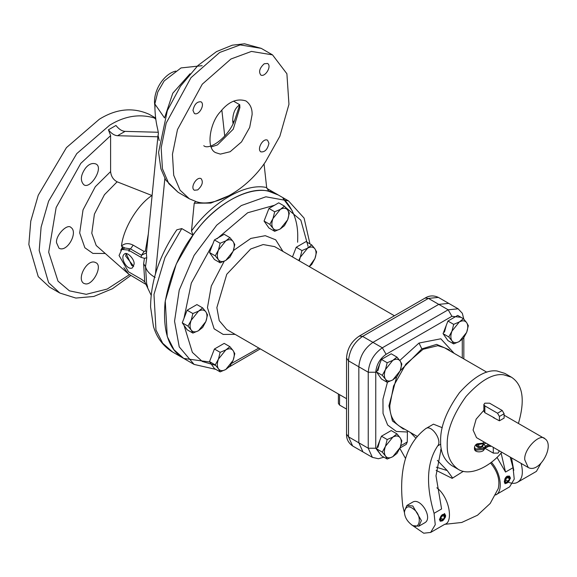 <?xml version="1.0" encoding="UTF-8"?>
<svg xmlns="http://www.w3.org/2000/svg" width="577" height="577" viewBox="0 0 577 577"><rect width="100%" height="100%" fill="white"/><g stroke="black" fill="none" stroke-linecap="round" stroke-linejoin="round"><path stroke-width="0.87" d="M146.673 251.897L145.382 250.945L144.156 251.5L141.488 255.243L141.098 257.371L128.469 250.079L121.819 249.423L125 248.002L122.663 246.862L120.723 250.31M125 248.002L130.51 248.903L133.179 245.16C128.57 242.845 124.668 243.148 121.473 246.076L122.663 246.862L122.67 248.932M121.819 249.423L119.064 255.51L128.469 271.796L141.978 279.593L144.74 281.821L151.138 295.208M128.469 250.079L130.51 248.903L141.488 255.243L146.464 252.827M148.318 233.973L145.382 250.945M158.084 132.256L125.065 131.376C121.935 131.167 118.891 129.198 115.948 125.469L108.426 129.818C111.368 133.532 114.405 135.501 117.542 135.718L157.874 136.792M152.097 195.56L117.131 181.813C113.251 179.721 111.072 176.302 110.604 171.571L110.604 135.537L108.426 129.818M121.473 246.076C123.197 228.73 137.737 204.626 151.975 195.488M146.76 284.887L128.541 274.01L123.853 267.728M141.098 257.371L144.43 258.308L146.753 257.768L146.392 253.548L158.04 135.148C159.641 132.003 154.932 125.685 154.831 103.961L157.817 91.938L164.156 80.96L181.027 67.927L202.152 65.684M146.753 257.768L145.519 266.646C146.45 270.635 149.645 274.241 155.112 277.458M159.216 140.6L158.04 135.162M144.43 258.308L143.637 263.812L145.519 266.646L146.608 283.422L147.69 287.216M134.109 264.194L132.45 267.851C127.07 270.901 119.511 257.191 124.481 254.031C126.839 251.161 134.809 259.224 134.109 264.194M125.649 256.051L126.197 253.664L131.751 265.557L133.727 266.329L125.649 256.051M203.775 145.7C208.953 150.756 228.889 137.643 235.142 118.826L239.743 104.74C235.12 107.877 232.783 113.236 232.726 120.802L233.93 121.79M196.353 201.676C214.694 208.182 247.223 189.4 265.564 161.711L279.867 136.237L288.954 104.322L286.899 73.755L272.517 54.873L251.457 51.418L230.959 58.991L202.26 84.199L177.478 129.594L172.451 154.283L173.713 175.257L180.074 190.179L189.407 198.827L196.353 201.676M195.581 201.46L194.218 203.198L191.485 230.988L193.064 235.091C213.584 205.325 248.334 185.267 268.853 191.34L266.675 187.575L264.042 163.832M85.446 168.232C88.663 164.2 92.068 162.75 95.667 163.89C104.473 167.135 90.041 190.179 83.701 184.618C80.088 180.558 80.672 175.098 85.446 168.232M56.539 242.751C55.493 235.301 67.437 223.205 70.985 227.504C78.443 232.242 67.098 252.813 59.02 248.233L56.539 242.751M85.446 283.884L83.701 283.343C76.229 278.612 87.596 258.02 95.674 262.622C103.276 265.24 93.085 285.384 85.446 283.884M264.201 63.78L267.562 63.448C272.063 66.095 265.24 77.383 260.847 75.089C258.46 71.851 259.578 68.086 264.201 63.78M192.963 110.395C194.377 104.242 197.082 101.386 201.077 101.833C205.261 104.495 198.892 116.042 194.355 113.474L192.963 110.395M197.716 189.912L194.355 190.244C189.862 187.604 196.678 176.317 201.07 178.61C203.457 181.842 202.339 185.614 197.716 189.912M268.954 143.298C267.54 149.45 264.836 152.306 260.84 151.859C256.657 149.198 263.025 137.651 267.562 140.218L268.954 143.298M49.471 287.058L38.248 276.657L28.85 244.497L30.769 221.15L38.248 195.228L66.434 147.633L99.316 119.251C116.381 108.678 133.013 107.041 149.227 114.333M154.088 117.758L155.819 119.324M268.853 191.34L278.302 194.997M297.631 242.217L297.718 238.135C298.172 221.957 293.289 208.708 283.055 198.394L292.351 210.958M209.804 362.01L183.753 358.447L173.98 349.749L167.258 336.514L165.253 300.956L176.237 264.107L193.064 235.091L181.784 228.579L176.814 229.812C159.461 255.315 150.727 281.064 150.59 307.058L153.417 326.279C155.602 334.004 160.644 344.707 172.473 351.934L162.7 343.236L155.97 330.001L153.972 294.436L164.957 257.594L181.784 228.579M129.024 251.406L128.815 250.281M122.158 246.949L121.61 245.124M252.113 114.635L249.675 127.438L241.539 141.899L230.144 151.729L220.378 154.109L215.993 152.754C205.571 149.039 209.855 122.519 220.378 111.801C228.413 101.725 236.916 98.104 245.91 100.932C250.23 104.048 252.3 108.613 252.113 114.635M155.126 106.99C151.628 92.673 163.457 73.719 175.848 71.101M338.396 393.983L338.396 403.446L339.565 405.068L346.546 409.107M346.546 434.113L348.494 436.832L352.626 445.963C348.407 442.992 346.38 439.047 346.546 434.113L346.546 358.115C347.174 348.674 351.415 341.324 359.276 336.066L425.098 298.064L428.422 298.396L438.765 304.367L448.733 303.379L438.765 304.367L372.944 342.37C364.433 348.313 359.738 356.456 358.836 366.799L358.836 442.797L362.969 451.928L358.836 442.797L358.836 366.799C359.738 356.456 364.433 348.313 372.944 342.37L438.765 304.367L448.163 309.799L451.928 316.311L461.023 317.321M278.128 194.896C255.755 180.435 216.93 202.945 197.579 229.192C181.344 248.478 170.511 272.813 165.087 302.211C162.526 331.198 168.744 349.943 183.738 358.44M404.751 429.23L403.208 428.963L392.439 420.936L388.927 405.883L396.659 376.954M400.121 370.867L421.837 348.883L436.623 344.397L448.964 349.705L449.966 350.917M407.427 430.767L407.261 441.989L406.165 444.42L399.984 447.99M490.493 462.927C497.576 471.366 500.165 479.898 498.276 488.539L490.205 503.447L477.518 515.225L461.751 522.466L444.694 524.334M452.642 478.03L463.36 471.308L452.159 478.362L452.642 478.03L447.225 470.558L437.366 460.374M415.801 438.08L410.384 432.476M405.494 458.383L399.818 448.372M494.446 417.943L484.839 412.67L483.865 411.177L483.865 404.527L484.839 403.172L489.541 403.172L502.235 410.499L497.533 413.211L499.408 416.471L504.11 413.759L502.235 410.499M528.251 467.514L524.796 459.898C523.346 449.548 539.942 432.743 544.868 438.722C555.218 445.3 539.473 473.868 528.251 467.514L476.523 437.654L473.082 430.045L476.14 419.154L483.865 410.29M501.788 452.238C490.638 466.187 470.132 476.984 458.261 469.332C450.572 463.793 446.894 455.671 447.225 444.968C446.814 430.716 453.082 414.56 466.028 396.5C480.439 380.524 492.982 373.29 503.642 374.79L511.438 377.199C522.899 384.715 525.221 400.135 518.413 423.446M451.683 465.531C443.987 459.992 440.309 451.87 440.64 441.174C440.229 426.915 446.504 410.759 459.451 392.699C473.861 376.723 486.397 369.489 497.057 370.989L504.861 373.398M417.178 436.4L399.234 426.042C392.713 421.34 389.583 414.437 389.864 405.342L393.557 385.999L405.855 364.145L423.064 349.287L437.82 345.688L444.449 347.736M504.276 481.809L505.012 478.629L505.914 477.201L507.06 476.205L509.419 476.068L510.53 478.203L505.084 483.771L504.276 481.809M495.593 494.951C502.502 492.881 502.192 474.388 491.388 462.242M496.992 457.337L505.531 472.051L501.096 453.032M495.535 494.987L509.635 486.844L514.244 479.112L513.054 467.709L510.198 457.092M445.646 515.658L445.379 517.165L443.504 519.985L442.263 520.93L440.208 521.233L439.4 519.264L444.535 513.523L445.646 515.658M436.854 487.796C449.757 497.525 453.399 522.531 444.752 524.298L430.651 532.441L435.26 524.709L434.07 513.306C425.624 484.586 426.843 462.112 437.705 445.891C442.581 440.251 431.192 423.994 425.653 428.682C406.165 443.626 398.541 469.418 402.789 506.058L404.47 512.773M433.176 424.333L425.653 428.682M411.329 524.644L423.734 533.213L430.651 532.441M406.922 505.452L413.031 501.925C420.893 497.85 432.981 517.908 425.004 522.647L418.888 526.181L421.369 520.569L412.793 505.979L406.922 505.452L404.441 511.063M433.442 424.16L442.249 427.694M441.217 448.387L435.996 475.816L441.593 508.964L434.07 513.306M411.964 525.048C407.174 521.392 404.665 517.093 404.441 512.131L404.441 512.015C405.79 505.531 409.519 505.156 415.642 510.905C422.335 518.132 419.046 530.552 411.964 525.048L413.017 525.654L418.888 526.181M511.51 457.849L513.775 470.399M508.582 482.329C512.225 483.692 515.239 483.656 517.634 482.221C522.351 479.278 523.519 473.003 521.146 463.41M517.627 482.228L536.437 471.366L541.132 462.97M490.839 445.913L490.4 446.461L488.928 446.245M497.533 413.211L484.839 405.883L483.865 404.527M504.11 413.759L504.11 418.101L499.408 420.813L499.408 416.471M484.839 448.228L493.299 453.118L498.001 453.118L498.975 451.755L498.975 450.615M493.299 417.56L499.408 420.813M485.199 447.932L483.814 450.01L485.199 447.932M486.014 443.129L483.908 444.153L485.358 446.151L485.358 447.363L489.693 445.256M483.908 444.153L482.379 446.447C479.595 449.865 472.462 444.961 478.78 443.973L482.437 443.244M478.78 444.413L483.771 443.663L481.636 446.374L477.511 446.699L476.934 445.783L478.78 444.413L478.78 447.161M218.459 359.067L220.147 352.331L225.787 349.95L218.459 359.067C216.959 363.185 216.959 366.445 218.459 368.84L215.257 364.924L218.459 359.067M229.92 346.69L233.115 350.6C231.42 348.458 228.982 348.234 225.787 349.95L229.92 346.69L224.186 343.38L214.413 349.02L220.147 352.331M234.803 353.643L233.115 360.373C234.615 356.254 234.615 352.994 233.115 350.6L234.803 353.643M225.787 369.489L220.147 371.876L218.459 368.84C220.154 370.982 222.599 371.199 225.787 369.489L233.115 360.373L229.92 366.236L225.787 369.489M215.257 364.924L209.53 361.613L214.413 368.566L220.147 371.876M209.53 361.613L214.413 349.02M211.377 356.86L212.776 353.247M191.189 320.271L192.877 313.542L198.517 311.154L191.189 320.271C189.696 324.389 189.696 327.649 191.189 330.044L187.994 326.128L191.189 320.271M202.65 307.894L205.845 311.811C204.157 309.661 201.712 309.445 198.517 311.154L202.65 307.894L196.916 304.584L187.143 310.231L192.877 313.542M207.532 314.847L205.845 321.584C207.345 317.458 207.345 314.205 205.845 311.811L207.532 314.847M198.517 330.7L192.877 333.08L191.189 330.044C192.884 332.193 195.329 332.41 198.517 330.7L205.845 321.584L202.65 327.44L198.517 330.7M187.994 326.128L182.26 322.824L187.143 329.77L192.877 333.08M182.26 322.824L187.143 310.231M184.106 318.064L185.505 314.451M218.459 249.992L220.147 243.256L225.787 240.876L218.459 249.992C216.959 254.111 216.959 257.371 218.459 259.765L215.257 255.849L218.459 249.992M229.92 237.616L233.115 241.532C231.42 239.383 228.982 239.166 225.787 240.876L229.92 237.616L224.186 234.305L214.413 239.945L220.147 243.256M234.803 244.569L233.115 251.298C234.615 247.18 234.615 243.92 233.115 241.532L234.803 244.569M225.787 260.415L220.147 262.802L218.459 259.765C220.154 261.908 222.599 262.131 225.787 260.415L233.115 251.298L229.92 257.162L225.787 260.415M215.257 255.849L209.53 252.538L214.413 259.491L220.147 262.802M209.53 252.538L214.413 239.945M211.377 247.785L212.776 244.172M272.993 218.503L274.681 211.773L280.321 209.386L272.993 218.503C271.5 222.628 271.5 225.881 272.993 228.276L269.798 224.366L272.993 218.503M284.454 206.133L287.656 210.042C285.961 207.893 283.516 207.677 280.321 209.386L284.454 206.133L278.72 202.823L268.954 208.463L274.681 211.773M289.344 213.079L287.656 219.815C289.149 215.69 289.149 212.437 287.656 210.042L289.344 213.079M280.321 228.932L274.681 231.312L272.993 228.276C274.688 230.425 277.133 230.641 280.321 228.932L287.656 219.815L284.454 225.672L280.321 228.932M269.798 224.366L264.064 221.056L268.954 228.009L274.681 231.312M264.064 221.056L268.954 208.463M265.91 216.303L267.31 212.689M298.727 260.53L300.264 257.299L301.951 250.562L307.591 248.182L300.264 257.299L299.29 260.854M311.724 244.922L314.919 248.838C313.224 246.689 310.787 246.473 307.591 248.182L311.724 244.922L305.99 241.612L296.217 247.259L301.951 250.562M316.607 251.875L314.919 258.604C316.42 254.486 316.42 251.226 314.919 248.838L316.607 251.875M309.229 266.596L314.919 258.604L311.724 264.468L309.279 266.624M292.467 256.916L296.217 247.259M293.181 255.092L294.58 251.478M466.642 332.402L463.446 338.259L459.314 341.519L466.642 332.402C468.142 328.277 468.142 325.024 466.642 322.63L468.329 325.666L466.642 332.402M453.673 343.906L451.986 340.863C453.681 343.012 456.118 343.228 459.314 341.519L453.673 343.906L447.94 340.596L443.057 333.643L447.94 321.05L457.712 315.41L463.446 318.72L466.642 322.63C464.947 320.48 462.502 320.264 459.314 321.973L463.446 318.72M448.783 336.954L451.986 331.09C450.486 335.215 450.486 338.468 451.986 340.863L448.783 336.954L443.057 333.643M453.673 324.361L459.314 321.973L451.986 331.09L453.673 324.361L447.94 321.05M444.441 332.186L446.302 325.277M400.157 447.564L396.954 453.421L392.822 456.681L400.157 447.564C401.65 443.439 401.65 440.186 400.157 437.792L401.837 440.828L400.157 447.564M387.181 459.061L385.494 456.025C387.189 458.174 389.634 458.39 392.822 456.681L387.181 459.061L381.447 455.758L376.565 448.805L381.447 436.212L391.22 430.572L396.954 433.882L400.157 437.792C398.462 435.642 396.017 435.426 392.822 437.135L396.954 433.882M382.299 452.116L385.494 446.252C384.001 450.377 384.001 453.63 385.494 456.025L382.299 452.116L376.565 448.805M387.181 439.523L392.822 437.135L385.494 446.252L387.181 439.523L381.447 436.212M377.957 447.348L379.81 440.431M400.157 370.787L396.954 376.651L392.822 379.904L400.157 370.787C401.65 366.669 401.65 363.409 400.157 361.014L401.837 364.058L400.157 370.787M387.181 382.291L385.494 379.248C387.189 381.397 389.634 381.613 392.822 379.904L387.181 382.291L381.447 378.981L376.565 372.028L381.447 359.435L391.22 353.795L396.954 357.105L400.157 361.014C398.462 358.872 396.017 358.649 392.822 360.358L396.954 357.105M382.299 375.338L385.494 369.482C384.001 373.6 384.001 376.86 385.494 379.248L382.299 375.338L376.565 372.028M387.181 362.745L392.822 360.358L385.494 369.482L387.181 362.745L381.447 359.435M377.957 370.578L379.81 363.661M504.889 481.42C505.344 478.686 506.599 477.136 508.662 476.753C512.96 477.792 505.301 487.276 504.889 481.42M509.57 478.787L508.488 481.593L506.317 482.812L505.228 481.225L506.317 478.412L508.488 477.193L509.57 478.787L507.616 477.684M508.488 481.593L505.668 480.014M440.056 518.305C440.893 515.499 442.263 514.172 444.16 514.316C447.839 516.581 439.486 524.695 440.056 518.305M444.658 516.74L443.237 519.459L441.102 520.187L440.388 518.189L441.802 515.47L443.937 514.742L444.658 516.74L441.838 515.153M443.237 519.459L440.417 517.872M144.156 251.5L133.179 245.16M155.473 273.779L164.849 178.481M143.637 263.812L144.74 281.821M232.726 120.802L233.043 123.687M224.734 136.078L221.849 110.056M211.196 146.969L217.471 144.906L233.238 129.198L239.895 107.574L239.743 104.74L233.49 101.134M194.218 203.198L210.814 203.09L230.028 195.235M266.675 187.575C245.939 182.498 212.213 201.972 191.485 230.988M128.527 273.996L96.215 245.506L91.786 233.252L94.404 214.117L104.444 194.709L117.131 181.813M110.604 171.571L95.299 186.724L83.03 209.913L79.684 232.949L84.855 247.749L92.89 253.411L105.021 253.491M129.385 274.695L107.214 289.048L86.225 294.32L69.413 290.837L58.003 281.158L48.684 252.214L56.149 207.511L80.809 163.356L110.604 135.66M117.542 135.718L125.065 131.376M155.631 118.357C140.312 113.474 124.993 115.761 109.659 125.223L76.777 153.605L48.591 201.2L41.111 227.122L39.193 250.468L48.591 282.629L59.813 293.029M266.884 188.405L288.507 200.89L265.874 196.793L241.301 205.563L216.728 225.167L194.096 255.395L179.231 290.116L174.542 321.194L179.231 346.871L194.096 364.419L215.798 369.367M261.23 48.36L244.576 43.787L232.315 45.186L216.548 51.584L197.947 65.511L180.514 86.175L167.337 110.582L158.581 152.386L160.911 168.823L165.779 180.089L178.12 192.307L168.794 183.659L162.433 168.744L161.163 147.77L166.198 123.074L190.98 77.686L219.678 52.471L240.169 44.905L261.23 48.36L272.517 54.873M164.539 117.953L154.831 103.961M164.69 117.506L172.804 93.2L190.071 73.748M339.565 405.068L339.565 394.661M346.546 398.693L226.768 329.539L219.231 320.639L216.858 307.628L226.768 274.263L250.707 248.997L263.162 244.547L274.638 246.624L394.416 315.778M359.276 336.066L362.601 336.398L428.422 298.396L438.39 297.407L458.138 308.81L448.163 309.799L382.342 347.794L386.107 354.314L451.928 316.311M346.546 358.115L348.494 360.827C349.395 350.484 354.09 342.341 362.601 336.398L382.342 347.794C373.838 353.744 369.136 361.887 368.241 372.23L375.764 372.23C376.42 364.642 379.868 358.67 386.107 354.314M383.95 457.2L378.404 458.737L372.374 457.359L368.241 448.228L348.494 436.832L348.494 360.827L368.241 372.23L368.241 448.228L375.764 448.228L375.764 372.23M183.991 318.353L191.312 283.083L213.028 243.703M216.966 238.806L247.684 212.762L274.501 205.261M285.464 207.28L300.841 220.154L307.981 245.946M308.024 246.934L308.046 247.908M258.849 348.061L231.73 363.351M215.683 365.4L202.289 361.469L192.372 352.388L184.056 325.37M224.201 261.244L211.283 286.069L207.453 307.628L214.117 328.796L223.184 334.422L235.113 334.357M282.982 251.442L275.676 239.816L265.283 235.69L250.822 238.424L233.375 250.598M454.149 353.333L440.821 338.793L419.017 343.048L399.767 360.488M387.448 382.205L382.955 399.197L383.034 413.457L387.665 425.054L396.377 431.466L407.261 432.007M419.017 343.048L421.837 348.883M436.118 470.327L452.159 478.362M447.225 470.558L436.356 467.219M462.271 339.391L462.271 358.021M381.347 455.606L375.764 448.228M407.261 441.989L400.784 445.725M513.054 467.709L505.531 472.051M437.705 445.891L440.734 444.139M484.839 412.67L484.839 405.883M493.299 447.334L493.299 453.118M483.988 449.411L475.628 450.219L474.474 448.394L474.474 447.189L475.628 449.014L483.988 448.206L483.988 449.411M482.379 446.447L483.988 448.206L485.358 446.151L488.56 444.6M478.78 443.973L478.448 444.405M49.456 287.05L59.799 293.022L75.832 298.064L93.806 296.463L112.421 288.738L130.676 275.59M149.183 114.311L155.566 117.989M172.473 351.934L194.096 364.419M178.12 192.307L189.407 198.827M425.098 298.064C429.274 295.46 433.709 295.236 438.39 297.407M229.242 366.907L260.27 348.883M309.964 243.905L304.086 218.092L288.507 200.89M352.626 445.963L372.374 457.359M463.829 337.704L463.829 358.923M463.8 319.117L462.35 313.34L458.138 308.81M504.11 415.195L544.861 438.722M504.846 373.391L511.431 377.192M451.661 465.524L458.239 469.325M444.441 347.729L486.851 372.215M440.547 449.894L441.636 450.522M404.441 512.015L404.441 510.933M483.865 441.888L483.865 442.552M490.277 445.588L485.084 448.105M483.814 450.01C482.682 452.368 474.027 453.06 474.474 448.394M482.509 443.223L478.585 443.67C476.602 443.583 475.232 444.759 474.474 447.189M484.492 442.249L482.473 443.23"/></g></svg>

